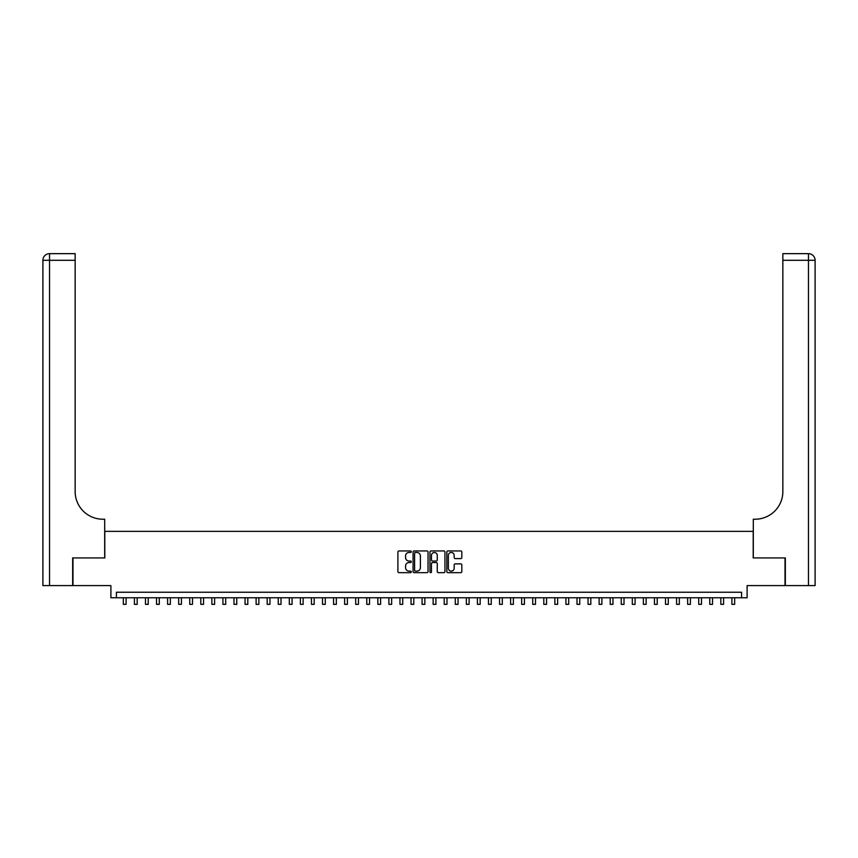 <?xml version="1.0" encoding="UTF-8"?>
<svg xmlns="http://www.w3.org/2000/svg" width="858" height="858" viewBox="0 0 858 858"><rect width="100%" height="100%" fill="white"/><g stroke="black" fill="none" stroke-linecap="round" stroke-linejoin="round"><path stroke-width="1.29" d="M411.293 551.705A0.761 0.761 0 0 0 410.532 550.943L399.002 550.943A1.083 1.083 0 0 0 397.908 552.026L397.908 571.578A1.083 1.083 0 0 0 399.002 572.661L410.532 572.661A0.761 0.761 0 0 0 411.293 571.9A0.761 0.761 0 0 0 410.532 571.138L409.041 571.138A3.475 3.475 0 0 1 405.566 567.664L405.566 566.044A3.475 3.475 0 0 1 409.041 562.558L410.532 562.558A0.761 0.761 0 0 0 411.293 561.808A0.761 0.761 0 0 0 410.532 561.046L409.041 561.046A3.475 3.475 0 0 1 405.566 557.571L405.566 555.941A3.475 3.475 0 0 1 409.041 552.466L410.532 552.466A0.761 0.761 0 0 0 411.293 551.705M460.735 558.601A1.083 1.083 0 0 0 461.829 557.518L461.829 552.026A1.083 1.083 0 0 0 460.735 550.943L447.93 550.943A1.083 1.083 0 0 0 446.836 552.026L446.836 571.578A1.083 1.083 0 0 0 447.93 572.661L460.735 572.661A1.083 1.083 0 0 0 461.829 571.578L461.829 564.95A1.083 1.083 0 0 0 460.735 563.867L455.255 563.867A1.083 1.083 0 0 0 454.172 564.95L454.172 568.243A2.906 2.906 0 0 1 451.265 571.138A2.906 2.906 0 0 1 448.359 568.243L448.359 555.373A2.906 2.906 0 0 1 451.265 552.466A2.906 2.906 0 0 1 454.172 555.373L454.172 557.518A1.083 1.083 0 0 0 455.255 558.601L460.735 558.601M741.58 597.758L747.104 597.758L747.104 585.596L785.006 585.596L785.006 557.925L753.195 557.925L753.195 531.37L104.805 531.37L104.805 557.925L72.994 557.925L72.994 585.596L110.897 585.596L110.897 597.758L741.58 597.758L741.58 592.235L116.42 592.235L116.42 597.758M428.045 552.026A1.083 1.083 0 0 0 426.962 550.943L414.146 550.943A1.083 1.083 0 0 0 413.063 552.026L413.063 571.578A1.083 1.083 0 0 0 414.146 572.661L426.962 572.661A1.083 1.083 0 0 0 428.045 571.578L428.045 552.026M431.038 550.943L443.854 550.943A1.083 1.083 0 0 1 444.937 552.026L444.937 571.578A1.083 1.083 0 0 1 443.854 572.661L438.363 572.661A1.083 1.083 0 0 1 437.28 571.578L437.28 563.652A1.083 1.083 0 0 0 436.196 562.558L432.561 562.558A1.083 1.083 0 0 0 431.467 563.652L431.467 571.9A0.761 0.761 0 0 1 430.705 572.661A0.761 0.761 0 0 1 429.955 571.9L429.955 552.026A1.083 1.083 0 0 1 431.038 550.943M415.347 552.466A0.761 0.761 0 0 0 414.586 553.228L414.586 570.388A0.761 0.761 0 0 0 415.347 571.138L416.913 571.138A3.475 3.475 0 0 0 420.388 567.664L420.388 555.941A3.475 3.475 0 0 0 416.913 552.466L415.347 552.466M437.28 555.426A2.906 2.906 0 0 0 434.373 552.52A2.906 2.906 0 0 0 431.467 555.426L431.467 559.952A1.083 1.083 0 0 0 432.561 561.046L436.196 561.046A1.083 1.083 0 0 0 437.28 559.952L437.28 555.426M123.338 597.758L123.338 604.343L126.105 604.343L126.105 597.758M72.662 557.925L104.697 557.925L104.697 519.208L102.81 519.208A27.66 27.66 0 0 1 75.15 491.537L75.15 260.296L49.539 260.296L49.539 585.596L72.662 585.596L72.662 557.925M49.539 585.596L42.9 585.596L42.9 260.296A6.639 6.639 0 0 1 49.539 253.657L75.15 253.657L75.15 260.296M102.81 519.208A27.66 27.66 0 0 1 75.15 491.537M49.539 253.657A6.639 6.639 0 0 0 42.9 260.296L49.539 260.296L49.539 253.657M785.338 557.925L753.303 557.925L753.303 519.208L755.19 519.208A27.66 27.66 0 0 0 782.85 491.537L782.85 253.657L808.461 253.657A6.639 6.639 0 0 1 815.1 260.296L815.1 585.596L785.338 585.596L785.338 557.925M755.19 519.208A27.66 27.66 0 0 0 782.85 491.537M815.1 260.296A6.639 6.639 0 0 0 808.461 253.657A6.639 6.639 0 0 1 815.1 260.296L782.85 260.296M134.406 597.758L134.406 604.343L137.173 604.343L137.173 597.758M145.474 597.758L145.474 604.343L148.23 604.343L148.23 597.758M156.531 597.758L156.531 604.343L159.298 604.343L159.298 597.758M167.6 597.758L167.6 604.343L170.367 604.343L170.367 597.758M178.668 597.758L178.668 604.343L181.424 604.343L181.424 597.758M189.725 597.758L189.725 604.343L192.492 604.343L192.492 597.758M200.793 597.758L200.793 604.343L203.561 604.343L203.561 597.758M211.862 597.758L211.862 604.343L214.618 604.343L214.618 597.758M222.919 597.758L222.919 604.343L225.686 604.343L225.686 597.758M233.987 597.758L233.987 604.343L236.754 604.343L236.754 597.758M245.056 597.758L245.056 604.343L247.812 604.343L247.812 597.758M256.113 597.758L256.113 604.343L258.88 604.343L258.88 597.758M267.181 597.758L267.181 604.343L269.948 604.343L269.948 597.758M278.249 597.758L278.249 604.343L281.006 604.343L281.006 597.758M289.307 597.758L289.307 604.343L292.074 604.343L292.074 597.758M300.375 597.758L300.375 604.343L303.142 604.343L303.142 597.758M311.443 597.758L311.443 604.343L314.2 604.343L314.2 597.758M322.501 597.758L322.501 604.343L325.268 604.343L325.268 597.758M333.569 597.758L333.569 604.343L336.336 604.343L336.336 597.758M344.637 597.758L344.637 604.343L347.393 604.343L347.393 597.758M355.695 597.758L355.695 604.343L358.462 604.343L358.462 597.758M366.763 597.758L366.763 604.343L369.53 604.343L369.53 597.758M377.831 597.758L377.831 604.343L380.587 604.343L380.587 597.758M388.889 597.758L388.889 604.343L391.656 604.343L391.656 597.758M399.957 597.758L399.957 604.343L402.724 604.343L402.724 597.758M411.025 597.758L411.025 604.343L413.781 604.343L413.781 597.758M422.082 597.758L422.082 604.343L424.849 604.343L424.849 597.758M433.151 597.758L433.151 604.343L435.918 604.343L435.918 597.758M444.219 597.758L444.219 604.343L446.975 604.343L446.975 597.758M455.276 597.758L455.276 604.343L458.043 604.343L458.043 597.758M466.344 597.758L466.344 604.343L469.111 604.343L469.111 597.758M477.413 597.758L477.413 604.343L480.169 604.343L480.169 597.758M488.47 597.758L488.47 604.343L491.237 604.343L491.237 597.758M499.538 597.758L499.538 604.343L502.305 604.343L502.305 597.758M510.607 597.758L510.607 604.343L513.363 604.343L513.363 597.758M521.664 597.758L521.664 604.343L524.431 604.343L524.431 597.758M532.732 597.758L532.732 604.343L535.499 604.343L535.499 597.758M543.8 597.758L543.8 604.343L546.557 604.343L546.557 597.758M554.858 597.758L554.858 604.343L557.625 604.343L557.625 597.758M565.926 597.758L565.926 604.343L568.693 604.343L568.693 597.758M576.994 597.758L576.994 604.343L579.751 604.343L579.751 597.758M588.052 597.758L588.052 604.343L590.819 604.343L590.819 597.758M599.12 597.758L599.12 604.343L601.887 604.343L601.887 597.758M610.188 597.758L610.188 604.343L612.944 604.343L612.944 597.758M621.246 597.758L621.246 604.343L624.013 604.343L624.013 597.758M632.314 597.758L632.314 604.343L635.081 604.343L635.081 597.758M643.382 597.758L643.382 604.343L646.138 604.343L646.138 597.758M654.44 597.758L654.44 604.343L657.207 604.343L657.207 597.758M665.508 597.758L665.508 604.343L668.275 604.343L668.275 597.758M676.576 597.758L676.576 604.343L679.332 604.343L679.332 597.758M687.633 597.758L687.633 604.343L690.4 604.343L690.4 597.758M698.702 597.758L698.702 604.343L701.469 604.343L701.469 597.758M709.77 597.758L709.77 604.343L712.526 604.343L712.526 597.758M720.827 597.758L720.827 604.343L723.594 604.343L723.594 597.758M731.895 597.758L731.895 604.343L734.663 604.343L734.663 597.758M808.461 585.596L808.461 253.657"/></g></svg>
